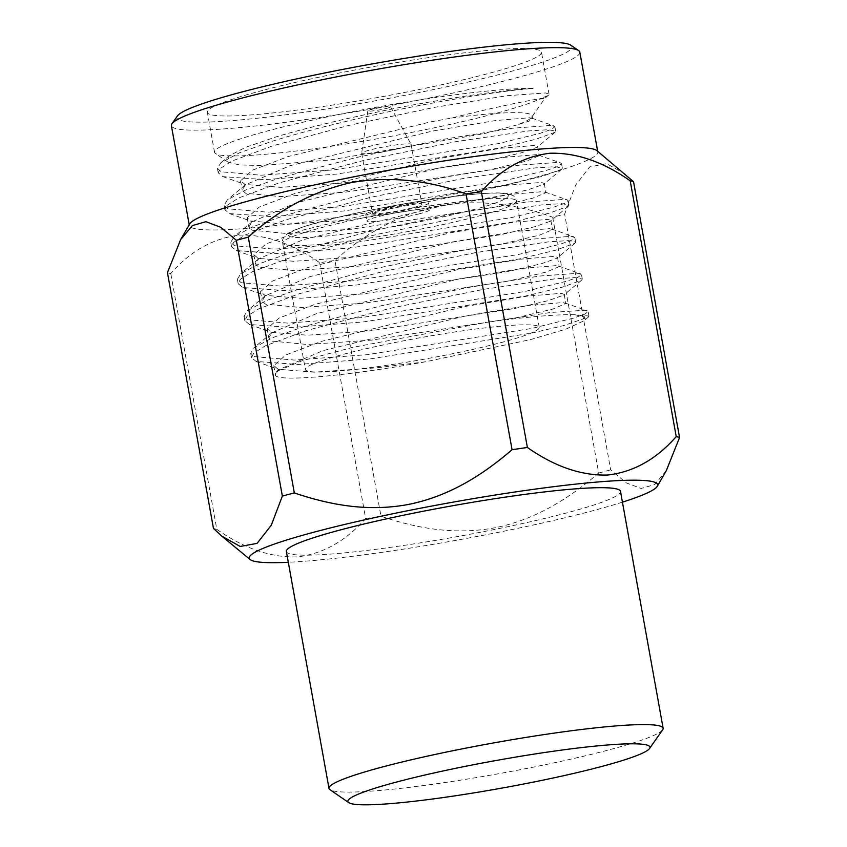 <?xml version="1.0" encoding="UTF-8"?>
<svg xmlns="http://www.w3.org/2000/svg" width="847" height="847" viewBox="0 0 847 847"><rect width="100%" height="100%" fill="white"/><g stroke="black" fill="none" stroke-linecap="round" stroke-linejoin="round"><path stroke-width="0.64" stroke-dasharray="4.24 3.18" d="M548.411 95.309L545.129 98.051L539.412 99.237L548.411 95.309L549.047 94.25L545.627 92.948L506.961 95.711L434.998 107.262L349.186 125.314L272.649 145.853L231.93 161.057L220.411 168.384L218.24 172.82L222.952 176.631L264.867 179.638L336.714 174.08L499.455 148.034L535.897 139.247L555.06 132.28L555.685 131.19L548.475 129.697L528.433 130.946L456.395 141.576L363.935 160.379L279.298 182.825L238.589 198.018L227.06 205.345L224.889 209.791L229.601 213.603L271.516 216.599L343.363 211.051L506.104 185.006L542.556 176.218L561.709 169.252L562.334 168.161L555.124 166.668L535.082 167.918L463.044 178.548L370.594 197.351L285.958 219.797L245.238 234.99L233.708 242.316L231.538 246.763L236.249 250.574L278.165 253.571L350.023 248.023L512.753 221.978L549.205 213.179L568.369 206.223L568.993 205.133L561.783 203.64L541.741 204.889L469.704 215.519L377.243 234.323L292.607 256.768L251.887 271.961L240.357 279.288L238.187 283.734L242.909 287.546L284.814 290.542L356.672 284.984L519.402 258.949L555.854 250.151L575.018 243.184L575.642 242.094L568.432 240.601L548.39 241.85L476.353 252.48L383.892 271.284L299.256 293.729L258.536 308.933L247.017 316.249L244.847 320.695L249.558 324.507L291.474 327.514L363.321 321.955L526.061 295.91L562.503 287.122L581.667 280.156L582.291 279.065L575.081 277.572L555.039 278.822L483.002 289.452L390.541 308.255L305.905 330.701L265.196 345.894L253.666 353.22L251.495 357.667L256.207 361.478L298.123 364.475L369.98 358.927L532.71 332.882L564.229 325.439L588.316 317.117L588.951 316.058L574.954 314.745L584.557 316.863L583.879 320.833L565.997 329.102L530.466 339.615L425.522 361.775L376.492 367.842L313.909 372.182L278.24 369.271L273.793 365.682L285.799 354.978L321.521 341.341L464.092 306.656L527.279 296.143L561.201 293.327L564.176 294.343L563.721 295.127L548.358 300.6L514.627 308.52L369.843 330.87L307.26 335.211L271.591 332.299L267.144 328.71L279.15 318.017L314.862 304.369L457.444 269.695L520.63 259.171L554.552 256.366L557.527 257.382L557.061 258.155L541.709 263.629L507.978 271.548L363.194 293.909L300.611 298.239L264.942 295.328L260.495 291.739L272.49 281.045L308.213 267.398L450.784 232.724L513.97 222.2L547.903 219.394L550.878 220.411L550.412 221.194L535.05 226.657L501.329 234.577L356.534 256.937L293.951 261.278L258.293 258.356L253.846 254.767L265.842 244.074L301.564 230.426L444.135 195.752L507.321 185.228L541.244 182.423L544.229 183.439L543.763 184.223L528.401 189.686L494.68 197.616L349.885 219.966L287.302 224.307L250.553 220.972L247.186 217.806L259.193 207.102L294.915 193.465L437.486 158.781L500.672 148.267L534.595 145.462L537.57 146.467L537.114 147.251L521.752 152.725L488.02 160.644L343.236 182.994L280.653 187.335L244.984 184.424L240.537 180.835L252.544 170.141L288.255 156.494L430.827 121.82L451.663 118.04C522.726 100.094 561.021 95.182 539.412 99.237A169.749 15.595 -10.2 0 1 362.77 141.28A169.749 15.595 -10.2 0 1 215.498 153.529A169.749 15.595 -10.2 0 1 214.524 152.238A169.749 15.595 -10.2 0 1 269.854 130.332A169.749 15.595 -10.2 0 1 533.017 88.48C511.44 89.962 478.502 94.726 434.193 102.773C381.542 112.185 312.236 128.659 271.845 141.375L239.574 152.756L220.739 162.868L217.425 168.362L221.236 171.825L261.014 175.213L334.078 169.834L498.639 143.556L540.227 133.286L551.408 129.4L554.891 126.732L551.471 125.43L512.806 128.193L440.842 139.734L355.031 157.796L278.494 178.336L246.223 189.728L227.398 199.828L224.084 205.334L227.885 208.786L267.663 212.184L340.727 206.795L505.299 180.517L546.876 170.258L558.067 166.372L561.54 163.693L560.492 162.878L558.12 162.391L519.455 165.165L447.491 176.705L361.68 194.757L285.143 215.307L252.872 226.689L234.047 236.8L230.733 242.306L234.534 245.757L274.312 249.145L347.386 243.767L511.948 217.488L553.525 207.229L564.716 203.333L568.189 200.665L567.141 199.839L564.78 199.363L526.103 202.137L454.151 213.677L368.329 231.729L291.802 252.279L259.531 263.661L240.696 273.772L237.382 279.266L241.183 282.729L280.971 286.117L354.035 280.738L518.597 254.46L560.185 244.201L571.365 240.304L574.838 237.636L571.429 236.334L532.752 239.098L460.8 250.648L374.977 268.7L298.451 289.25L266.18 300.632L247.345 310.743L244.031 316.238L247.843 319.7L287.62 323.088L360.684 317.699L525.246 291.421L566.834 281.162L578.014 277.276L581.497 274.608L578.078 273.306L539.412 276.069L467.449 287.609L381.637 305.672L305.1 326.211L272.829 337.604L254.005 347.704L250.691 353.21L254.492 356.661L294.269 360.06L367.333 354.671L531.905 328.392L573.483 318.133L584.674 314.248L588.146 311.569L584.726 310.267L550.698 312.458L486.707 322.326C527.141 316.778 556.553 314.258 574.954 314.745M262.676 90.407A169.749 15.595 169.8 0 0 207.346 112.312A169.749 15.595 169.8 0 0 377.169 97.596A169.749 15.595 169.8 0 0 541.477 52.196A169.749 15.595 169.8 0 0 441.149 55.828A169.749 15.595 169.8 0 0 262.676 90.407M533.017 88.48C507.681 89.644 468.846 94.938 416.491 104.35C401.542 106.87 376.46 112.069 341.214 119.956C310.5 127.272 288.7 132.947 275.815 136.992L245.556 147.325L229.071 155.89L227.917 162.073L239.468 164.964L261.607 165.514L329.875 159.998L484.124 133.657L517.168 124.88A149.21 13.711 -10.2 0 0 531.672 117.235L545.129 98.04M451.663 118.04A149.21 13.711 -10.2 0 1 532.075 115.88A149.21 13.711 -10.2 0 1 531.672 117.235M425.522 361.775C346.232 376.28 273.74 382.537 275.434 374.692L278.599 369.705L323.183 350.573L465.755 315.899L528.941 305.386L562.863 302.57L565.849 303.586L552.9 309.039L516.289 317.763L371.505 340.113L307.207 344.475L272.173 341.119L268.806 337.953L271.951 332.733L316.524 313.612L459.106 278.928L522.292 268.414L556.214 265.609L559.189 266.625L546.251 272.067L509.64 280.791L364.856 303.141L300.558 307.503L265.524 304.147L262.157 300.981L265.302 295.762L309.875 276.641L452.446 241.967L515.632 231.443L549.565 228.637L552.54 229.653L539.592 235.106L502.991 243.82L358.196 266.18L293.909 270.532L258.875 267.186L255.508 264.01L258.642 258.801L303.226 239.669L445.797 204.995L508.983 194.471L542.906 191.666L545.892 192.682L532.943 198.134L496.342 206.859L351.547 229.209L287.249 233.571L252.215 230.215L248.849 227.049L251.993 221.829L296.577 202.698L439.148 168.024L502.335 157.51L536.257 154.694L539.232 155.71L526.294 161.163L489.682 169.887L344.898 192.237L280.601 196.599L245.566 193.243L242.2 190.077L245.344 184.858L289.918 165.737L432.499 131.063L495.686 120.539L529.608 117.733L532.583 118.749L528.888 121.195L517.168 124.88M273.793 365.682L275.444 374.85L276.556 371.41L301.797 360.833L352.712 347.355L486.707 322.326M500.524 342.717A118.824 10.916 169.8 0 0 539.253 327.387A118.824 10.916 169.8 0 0 420.366 337.688A118.824 10.916 169.8 0 0 305.354 369.472A118.824 10.916 169.8 0 0 375.581 366.931A118.824 10.916 169.8 0 0 500.524 342.717M177.415 115.965A200.707 18.433 169.8 0 0 287.228 114.61A200.707 18.433 169.8 0 0 506.527 72.609A200.707 18.433 169.8 0 0 570.793 45.187M579.824 52.165A207.494 19.058 -10.2 0 1 512.191 78.94A207.494 19.058 -10.2 0 1 294.025 121.206A207.494 19.058 -10.2 0 1 171.39 125.652M596.902 150.639A207.494 19.058 -10.2 0 1 597.781 151.984A207.494 19.058 -10.2 0 1 530.148 178.759A207.494 19.058 -10.2 0 1 311.992 221.025A207.494 19.058 -10.2 0 1 189.357 225.471A207.494 19.058 -10.2 0 1 189.707 223.904M419.36 213.804A31.911 2.933 -10.2 0 1 385.808 220.305A31.911 2.933 -10.2 0 1 366.952 220.993A31.911 2.933 -10.2 0 1 397.836 212.459A31.911 2.933 -10.2 0 1 429.768 209.685A31.911 2.933 -10.2 0 1 419.36 213.804M625.15 174.006L606.674 163.662L589.734 166.901L575.642 185.101L564.642 214.069A240.432 22.086 169.8 0 1 558.755 215.646A240.432 22.086 169.8 0 1 552.678 217.224C514.531 203.164 476.205 199.384 437.698 205.885C399.625 214.683 365.375 232.861 334.936 260.442A240.432 22.086 169.8 0 1 319.626 262.697C292.353 243.523 265.535 234.344 239.15 235.148C213.2 238.261 190.406 251.061 170.776 273.56A240.432 22.086 169.8 0 1 167.441 272.66M418.164 207.155A31.911 2.933 169.8 0 0 428.571 203.036A31.911 2.933 169.8 0 0 396.64 205.8A31.911 2.933 169.8 0 0 365.756 214.333A31.911 2.933 169.8 0 0 384.612 213.656A31.911 2.933 169.8 0 0 418.164 207.155M319.626 262.697L365.65 518.48C345.862 541.053 323.078 553.864 297.276 556.892C271.082 557.76 244.264 548.581 216.8 529.343L170.776 273.56M552.678 217.224L598.702 473.018C567.321 499.984 534.468 519.603 495.929 527.575C457.306 534.997 419.784 529.407 380.959 516.225L334.936 260.442M666.335 470.604L654.583 484.59L641.179 488.465L626.378 482.938L610.666 469.852L564.642 214.069M413.696 207.483A25.124 2.308 169.8 0 0 421.88 204.233A25.124 2.308 169.8 0 0 396.745 206.414A25.124 2.308 169.8 0 0 372.436 213.137A25.124 2.308 169.8 0 0 387.28 212.597A25.124 2.308 169.8 0 0 413.696 207.483M622.439 502.165A207.494 19.058 -10.2 0 1 288.308 562.292M213.465 528.443A240.432 22.086 169.8 0 0 216.8 529.343M365.65 518.48A240.432 22.086 169.8 0 0 380.959 516.225M598.702 473.018A240.432 22.086 169.8 0 0 610.666 469.852M402.918 147.59A25.124 2.308 169.8 0 0 411.113 144.35A25.124 2.308 169.8 0 0 411.081 144.276A25.124 2.308 169.8 0 0 385.978 146.52A25.124 2.308 169.8 0 0 361.658 153.169A25.124 2.308 169.8 0 0 361.658 153.243A25.124 2.308 169.8 0 0 376.502 152.704A25.124 2.308 169.8 0 0 402.918 147.59M286.371 551.503A169.749 15.595 169.8 0 0 386.698 547.871A169.749 15.595 169.8 0 0 565.171 513.293A169.749 15.595 169.8 0 0 620.502 491.387M386.793 108.321A11.54 1.059 169.8 0 0 390.552 106.796A11.54 1.059 169.8 0 0 379.011 107.823A11.54 1.059 169.8 0 0 367.842 110.883A11.54 1.059 169.8 0 0 374.501 110.692A11.54 1.059 169.8 0 0 386.793 108.321M662.661 729.818A169.749 15.595 -10.2 0 1 607.797 750.188A169.749 15.595 -10.2 0 1 436.459 783.771A169.749 15.595 -10.2 0 1 329.959 789.69M477.772 216.292A118.824 10.916 169.8 0 0 516.501 200.951A118.824 10.916 169.8 0 0 397.624 211.252A118.824 10.916 169.8 0 0 282.612 243.036A118.824 10.916 169.8 0 0 352.839 240.495A118.824 10.916 169.8 0 0 477.772 216.292M472.107 209.961C499.052 203.418 533.811 190.035 480.344 193.73C451.853 196.176 421.255 200.495 388.551 206.679C359.192 212.353 337.879 217.033 324.613 220.718C297.657 227.261 262.898 240.643 316.365 236.959C344.856 234.503 375.454 230.183 408.159 224.01C437.518 218.325 458.841 213.645 472.107 209.961M222.941 176.652L244.984 184.424M555.06 132.28L537.114 147.251M229.59 213.624L251.633 221.395M561.709 169.252L543.763 184.223M236.249 250.585L258.293 258.356M568.369 206.213L550.412 221.194M242.898 287.557L264.942 295.328M575.018 243.184L557.061 258.155M249.547 324.528L271.591 332.299M581.667 280.156L563.721 295.127M256.207 361.5L278.24 369.271M588.316 317.127L583.879 320.833M549.047 94.25L541.477 52.196M214.524 152.238L207.346 112.312M555.685 131.19L554.891 126.732M218.23 172.83L217.425 168.362M562.344 168.161L561.54 163.693M224.889 209.791L224.084 205.334M568.993 205.122L568.189 200.665M231.538 246.763L230.733 242.306M575.642 242.094L574.838 237.636M238.187 283.734L237.382 279.266M582.302 279.065L581.497 274.608M244.836 320.695L244.031 316.238M588.951 316.058L588.146 311.569M251.495 357.667L250.691 353.21M227.907 162.073L215.498 153.529M564.176 294.343L565.849 303.586M267.144 328.71L268.806 337.953M557.527 257.382L559.189 266.625M260.495 291.739L262.157 300.981M550.878 220.411L552.54 229.653M253.846 254.767L255.508 264.01M544.229 183.439L545.892 192.682M247.186 217.806L248.849 227.049M537.57 146.467L539.232 155.71M240.537 180.835L242.2 190.077M532.583 118.749L532.075 115.88M278.599 369.705L276.556 371.41M565.065 302.982L587.098 310.743M271.951 332.733L254.005 347.704M558.417 266.011L580.449 273.782M265.302 295.762L247.345 310.743M551.768 229.039L573.8 236.811M258.642 258.801L240.696 273.772M545.119 192.068L567.141 199.839M251.993 221.829L234.047 236.8M538.459 155.107L560.492 162.878M245.344 184.858L227.398 199.828M531.81 118.135L553.843 125.907M220.739 162.868L229.082 155.901M539.253 327.387L516.501 200.951C513.42 193.868 512.573 196.038 510.974 194.619L507.194 193.592C502.684 192.841 495.887 192.724 486.803 193.243C466.094 194.461 439.339 197.859 406.528 203.428C381.87 207.674 359.107 212.279 338.239 217.256L306.815 225.747C298.599 228.319 292.564 230.712 288.742 232.914C283.946 235.805 281.903 239.182 282.612 243.036L305.354 369.472M189.22 224.741L189.357 225.471M597.654 151.253L597.781 151.984M365.756 214.333L366.952 220.993M428.571 203.036L429.768 209.685M361.658 153.243L372.436 213.137M411.113 144.35L421.88 204.233M367.842 110.883L361.658 153.169M390.552 106.796L411.081 144.276"/><path stroke-width="1.27" d="M578.639 50.587L570.793 45.187A200.707 18.433 169.8 0 0 371.145 64.107A200.707 18.433 169.8 0 0 177.415 115.965L171.952 123.768A207.494 19.058 -10.2 0 1 372.235 70.153A207.494 19.058 -10.2 0 1 578.639 50.587A207.494 19.058 -10.2 0 1 579.824 52.165L597.654 151.253M189.22 224.741L171.39 125.652A207.494 19.058 -10.2 0 1 171.952 123.768M180.824 239.288L189.707 223.904A207.494 19.058 -10.2 0 1 390.192 169.961A207.494 19.058 -10.2 0 1 596.902 150.639L633.535 181.724A240.432 22.086 169.8 0 0 630.2 180.824C603.085 161.735 576.341 152.545 549.957 153.254C523.965 156.272 501.106 169.072 481.35 191.687A240.432 22.086 169.8 0 0 466.041 193.942C428.127 179.935 389.906 176.134 351.41 182.529C313.305 191.231 278.938 209.442 248.298 237.149A240.432 22.086 169.8 0 0 236.334 240.304L220.781 227.324L205.948 221.681L192.407 225.577L180.665 239.563L167.441 272.66L213.465 528.443L221.84 536.151L240.209 546.453L257.086 543.382L271.262 525.256L282.358 496.088L236.334 240.304M633.535 181.724L679.559 437.507L666.335 470.604L657.293 486.263A207.494 19.058 -10.2 0 1 622.439 502.165M481.35 191.687L527.374 447.47C554.669 466.602 581.413 475.792 607.617 475.029C633.44 472.107 656.309 459.296 676.224 436.607L630.2 180.824M248.298 237.149L294.322 492.933C332.903 506.03 370.319 511.694 408.963 504.346C447.502 496.469 480.503 476.872 512.064 449.725L466.041 193.942M282.358 496.088A240.432 22.086 -10.2 0 1 288.245 494.521A240.432 22.086 -10.2 0 1 294.322 492.933M288.308 562.292A207.494 19.058 -10.2 0 1 250.098 559.528A207.494 19.058 -10.2 0 1 316.852 531.408A207.494 19.058 -10.2 0 1 542.207 488.168A207.494 19.058 -10.2 0 1 657.293 486.263M679.559 437.507A240.432 22.086 169.8 0 0 676.224 436.607M527.374 447.47A240.432 22.086 169.8 0 0 512.064 449.725M663.127 728.282L620.502 491.387A169.749 15.595 169.8 0 0 450.668 506.093A169.749 15.595 169.8 0 0 286.371 551.503L328.996 788.398A169.749 15.595 -10.2 0 1 493.293 742.988A169.749 15.595 -10.2 0 1 663.127 728.282A169.749 15.595 -10.2 0 1 662.661 729.818L649.543 748.526A153.455 14.092 169.8 0 0 496.437 760.437A153.455 14.092 169.8 0 0 348.773 802.649A153.455 14.092 169.8 0 0 445.056 797.292A153.455 14.092 169.8 0 0 599.941 766.937A153.455 14.092 169.8 0 0 649.543 748.526M348.773 802.649L329.959 789.69A169.749 15.595 -10.2 0 1 328.996 788.398M250.098 559.528L221.84 536.162"/></g></svg>
